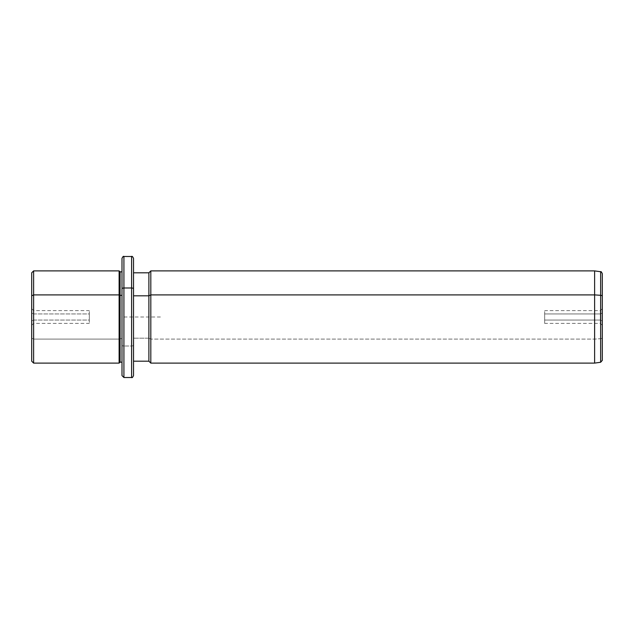<?xml version="1.0" encoding="UTF-8"?>
<svg xmlns="http://www.w3.org/2000/svg" width="634" height="634" viewBox="0 0 634 634"><rect width="100%" height="100%" fill="white"/><g stroke="black" fill="none" stroke-linecap="round" stroke-linejoin="round"><path stroke-width="0.48" stroke-dasharray="3.17 2.38" d="M33.618 313.941L89.339 313.941L89.339 323.388L89.339 320.059L33.618 320.059L33.618 323.388L33.618 313.941L31.7 313.022L31.7 320.978L31.7 308.695L31.7 320.978L33.618 320.059L33.618 310.612L33.618 323.388L33.618 320.059L31.7 320.978L31.7 325.305L31.7 313.022L33.618 313.941L33.618 310.612L33.618 320.059L89.339 320.059L89.339 310.612L89.339 313.941L33.618 313.941M31.7 272.81L31.7 338.184L33.618 339.103L33.618 363.108L33.618 339.103L31.7 338.184L31.7 295.816M31.7 338.184L31.7 361.19M33.618 339.103L33.618 270.892L33.618 339.103L119.113 339.103L33.618 339.103M119.113 363.108L119.113 270.892L119.113 363.108M120.08 362.149L120.08 338.643L119.113 339.103L120.08 338.643L120.08 271.851L120.08 362.149M121.997 295.357L121.997 362.149L121.997 338.643L120.08 338.643L121.997 338.643L121.997 271.851L121.997 356.625L121.997 295.357M121.997 258.403L121.997 288.906M121.997 345.094A1.918 0.919 180 0 0 123.915 346.013L123.915 256.485L123.915 346.013A1.918 0.919 0 0 1 121.997 345.094M123.915 377.515L123.915 346.013L131.603 346.013L131.603 256.485L131.603 346.013L123.915 346.013L123.915 377.515M133.52 375.597L133.52 345.094A1.918 0.919 0 0 1 131.603 346.013L131.603 377.515L131.603 346.013A1.918 0.919 180 0 0 133.52 345.094L133.52 258.403M133.52 288.906L133.52 361.19M148.895 361.19L148.895 338.184L133.52 338.184L148.895 338.184L148.895 272.81L148.895 361.19M150.813 363.108L150.813 339.103L148.895 338.184L150.813 339.103L150.813 270.892L150.813 363.108M594.613 363.108L594.613 339.103L150.813 339.103L594.613 339.103L594.613 270.892L594.613 363.108M600.644 362.26L600.644 338.699L594.613 339.103L600.644 338.699L600.644 271.74L600.644 362.26M602.3 360.358L602.3 337.787A1.918 0.919 0 0 1 600.644 338.699A1.918 0.919 180 0 0 602.3 337.787L602.3 273.642M602.3 296.213L602.3 337.787M602.3 320.978L602.3 313.022L602.3 320.978L600.382 320.059L600.382 310.612L600.382 313.941L602.3 313.022L602.3 308.695L602.3 325.305L602.3 313.022L600.382 313.941L600.382 323.388L600.382 320.059L602.3 320.978M600.382 320.059L544.661 320.059L544.661 310.612L544.661 313.941L600.382 313.941L600.382 323.388L600.382 313.941L544.661 313.941L544.661 323.388L544.661 320.059L600.382 320.059M544.661 313.941L544.661 320.059L544.661 313.941M160.418 317L121.997 317L121.997 355.42M31.7 325.305L33.618 323.388L89.339 323.388M602.3 308.695L600.382 310.612L544.661 310.612M602.3 325.305L600.382 323.388L544.661 323.388M31.7 308.695L33.618 310.612L89.339 310.612"/><path stroke-width="0.95" d="M121.997 362.149L121.997 288.906A1.918 0.919 0 0 1 123.915 287.987L123.915 256.485L123.915 287.987A1.918 0.919 180 0 0 121.997 288.906L121.997 362.196L120.08 362.149L120.08 271.851L120.08 295.357L119.113 294.897L120.08 295.357L120.08 362.149L119.113 363.108L119.113 270.892L119.113 294.897L33.618 294.897L119.113 294.897L119.113 363.108L33.618 363.108L33.618 270.892L33.618 294.897L31.7 295.816L33.618 294.897L33.618 363.108L31.7 361.19L31.7 295.816L31.7 338.184M31.7 295.816L31.7 272.81L33.618 270.892L119.113 270.892L120.08 271.851L121.997 271.851M120.08 295.357L121.997 295.357L120.08 295.357M121.997 288.906L121.997 258.403C122.814 256.635 123.448 255.993 123.915 256.485L131.603 256.485L131.603 287.987L123.915 287.987L123.915 377.515L123.915 287.987L131.603 287.987L131.603 377.515L131.603 256.485C132.07 255.993 132.712 256.635 133.52 258.403L133.52 288.906A1.918 0.919 180 0 0 131.603 287.987A1.918 0.919 0 0 1 133.52 288.906L133.52 375.597C132.712 377.365 132.07 378.007 131.603 377.515L123.915 377.515L121.997 375.597L121.997 288.906M133.52 272.81L148.895 272.81L150.813 270.892L594.613 270.892L600.644 271.74C600.881 271.233 601.428 271.867 602.3 273.642L602.3 296.213A1.918 0.919 180 0 0 600.644 295.301A1.918 0.919 0 0 1 602.3 296.213L602.3 360.358L600.644 362.26L600.644 271.74L600.644 295.301L594.613 294.897L600.644 295.301L600.644 362.26L594.613 363.108L594.613 270.892L594.613 294.897L150.813 294.897L594.613 294.897L594.613 363.108L150.813 363.108L150.813 270.892L150.813 294.897L148.895 295.816L150.813 294.897L150.813 363.108L148.895 361.19L148.895 272.81L148.895 295.816L133.52 295.816L148.895 295.816L148.895 361.19L133.52 361.19L133.52 362.672L133.52 288.906M602.3 337.787L602.3 296.213"/></g></svg>
